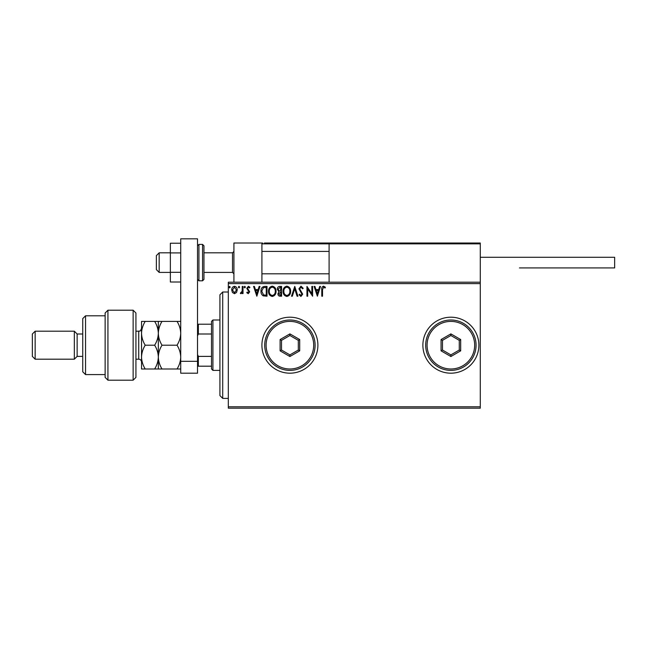 <?xml version="1.0" encoding="UTF-8"?>
<svg xmlns="http://www.w3.org/2000/svg" width="647" height="647" viewBox="0 0 647 647"><rect width="100%" height="100%" fill="white"/><g stroke="black" fill="none" stroke-linecap="round" stroke-linejoin="round"><path stroke-width="0.97" d="M422.879 345.199A27.999 27.999 0 0 0 450.878 373.19A27.999 27.999 0 0 0 478.877 345.199A27.999 27.999 0 0 0 450.878 317.2A27.999 27.999 0 0 0 422.879 345.199M261.914 345.199A27.999 27.999 0 0 0 289.905 373.19A27.999 27.999 0 0 0 317.903 345.199A27.999 27.999 0 0 0 289.905 317.2A27.999 27.999 0 0 0 261.914 345.199M480.276 408.184L228.318 408.184L228.318 406.785L480.276 406.785L480.276 408.184M480.276 283.604L228.318 283.604L228.318 282.205L480.276 282.205L480.276 406.785M236.503 292.509L234.473 293.689L232.443 292.509L231.707 289.969C231.691 287.939 232.613 286.71 234.473 286.281C236.333 286.702 237.255 287.931 237.239 289.969L236.503 292.509M243.013 286.403L243.013 293.568L242.261 293.568L242.261 292.509L240.951 293.689L240.377 293.447L240.733 292.687L242.14 291.271L242.261 286.403L243.013 286.403M248.238 293.689L246.782 292.67L247.227 292.056L248.189 292.816L248.917 291.846L246.782 288.352L248.375 286.281L249.92 287.252L249.491 287.915L248.456 287.163L247.534 288.311L249.669 291.813L248.238 293.689M264.728 286.403L267.009 286.403L267.009 296.205L263.192 295.849C261.598 294.749 260.862 293.188 260.976 291.182C260.862 288.352 262.116 286.758 264.728 286.403M281.582 286.403L281.582 296.205L280.191 296.205C278.703 296.132 277.951 295.323 277.935 293.778L278.857 291.692L277.304 289.185C277.32 287.567 278.089 286.645 279.617 286.403L281.582 286.403M294.765 286.403L297.911 296.205L297.086 296.205L294.708 288.772L292.323 296.205L291.506 296.205L294.765 286.403M311.854 286.403L312.606 286.403L312.606 296.205L307.705 288.894L307.705 296.205L306.953 296.205L306.953 286.403L311.854 293.698L311.854 286.403M322.529 289.686L322.529 296.205L321.777 296.205L321.777 289.589C321.478 287.81 322.077 286.661 323.573 286.152L325.417 287.284L325.037 288.036L323.581 287.163L322.529 289.686M228.318 283.604L228.318 406.785M317.378 296.205L314.11 286.403L314.935 286.403L315.938 289.549L318.696 289.549L319.699 286.403L320.524 286.403L317.378 296.205M300.984 286.152L303.184 288.295L302.57 288.797L301.041 287.163L299.666 288.821L302.683 294.167L300.936 296.455L299.043 294.797L299.626 294.191L300.944 295.453L301.931 294.207L298.914 288.805L300.984 286.152M290.624 291.263C290.681 294.062 289.435 295.792 286.904 296.455C284.308 295.849 283.038 294.134 283.087 291.312C283.038 288.513 284.292 286.791 286.839 286.152C289.395 286.767 290.657 288.473 290.624 291.263M276.051 291.263C276.107 294.062 274.87 295.792 272.33 296.455C269.734 295.849 268.465 294.134 268.513 291.312C268.465 288.513 269.718 286.791 272.274 286.152C274.829 286.767 276.083 288.473 276.051 291.263M256.835 296.205L253.567 286.403L254.384 286.403L255.395 289.549L258.145 289.549L259.156 286.403L259.973 286.403L256.835 296.205M245.399 287.098L244.776 287.915L244.145 287.098L244.776 286.281L245.399 287.098M239.625 287.098L238.994 287.915L238.363 287.098L238.994 286.281L239.625 287.098M230.203 287.098L229.572 287.915L228.941 287.098L229.572 286.281L230.203 287.098M316.262 290.552L317.321 293.843L318.373 290.552L316.262 290.552M283.839 291.312C283.807 293.552 284.817 294.935 286.872 295.453C288.918 294.911 289.913 293.512 289.872 291.263C289.905 289.039 288.902 287.672 286.872 287.163C284.801 287.664 283.79 289.047 283.839 291.312M280.046 295.202L280.822 295.202L280.822 292.056L278.687 293.762L280.046 295.202M280.442 291.053L280.822 287.414L279.965 287.414L278.064 289.185L279.245 290.94L280.442 291.053M269.265 291.312C269.233 293.552 270.244 294.935 272.298 295.453C274.344 294.911 275.347 293.512 275.298 291.263C275.331 289.039 274.336 287.672 272.298 287.163C270.228 287.664 269.217 289.047 269.265 291.312M266.257 295.202L266.257 287.414L263.426 287.664L261.728 291.182L263.588 294.927L266.257 295.202M255.719 290.552L256.77 293.843L257.821 290.552L255.719 290.552M232.459 289.961L234.473 292.816L236.478 289.961L234.473 287.163L232.459 289.961M233.915 282.205L233.915 243.013L261.914 243.013L261.914 282.205M329.938 243.013L329.097 243.854L329.938 243.013L479.435 243.013L480.276 243.854L480.276 243.013L452.277 243.013M159.17 272.411L156.372 269.613L156.372 255.614L159.17 252.815L159.17 272.411L170.363 272.411M203.959 272.411L232.516 272.411L232.516 252.815L233.915 251.416M479.435 243.013L480.276 243.854L329.097 243.854L329.097 282.205M480.276 243.854L480.276 282.205M339.457 243.013L264.429 243.013M272.266 243.013L344.495 243.013M384.253 243.013L369.696 243.013M361.293 243.013L356.254 243.013M262.747 243.013L261.914 243.854L262.747 243.013M480.276 257.288L614.65 257.288L614.65 267.931L519.468 267.931M180.723 282.003L170.363 282.003L170.363 252.912L180.723 252.912M170.363 272.306L180.723 272.306M170.363 252.912L170.363 243.215L180.723 243.215M180.723 373.19L180.723 238.816L197.521 238.816L197.521 373.19L180.723 373.19M180.723 361.325L197.521 361.325M203.959 245.811L203.959 279.407L202.56 280.806L202.56 244.412L203.959 245.811M222.714 398.39L219.915 395.584L219.915 294.806L222.714 292.007L222.714 398.39L228.318 398.39M212.92 370.391L211.52 368.992L211.52 321.397L212.92 319.998L212.92 370.391L219.915 370.391M211.52 333.998L198.362 333.998L197.521 335.914M197.521 354.475L198.362 356.392L198.362 366.194L197.521 366.194M211.52 356.392L198.362 356.392M197.521 324.204L198.362 324.204L198.362 333.998M211.52 324.204L198.362 324.204M211.52 366.194L198.362 366.194M133.136 310.204L135.935 313.002L135.935 377.387L133.136 380.193L133.136 310.204L107.936 310.204L107.936 380.193L133.136 380.193M85.541 374.589L82.743 371.79L82.743 318.599L85.541 315.801L85.541 374.589L105.138 374.589M82.743 356.392L77.139 356.392L77.139 333.998L74.34 331.199L74.34 359.19L35.148 359.19L35.148 331.199L74.34 331.199M35.148 359.19L32.35 356.392L32.35 333.998L35.148 331.199M107.936 380.193L105.138 377.387L105.138 313.002L107.936 310.204M158.329 368.992L158.329 357.095C158.183 361.293 156.954 365.256 154.649 368.992L162.009 368.992C159.704 365.264 158.475 361.301 158.329 357.095C158.483 352.882 159.704 348.911 162.009 345.199C159.712 341.495 158.483 337.524 158.329 333.302C158.466 329.121 159.696 325.15 162.009 321.397L177.043 321.397C179.34 325.101 180.57 329.072 180.723 333.302C180.586 337.475 179.356 341.446 177.043 345.199C179.348 348.927 180.578 352.89 180.723 357.095C180.578 361.309 179.348 365.272 177.043 368.992L180.723 368.992M162.009 345.199L177.043 345.199M162.009 321.397L154.649 321.397C156.946 325.101 158.175 329.072 158.329 333.302L158.329 321.397M180.723 321.397L177.043 321.397M162.009 368.992L177.043 368.992M158.329 357.095L158.329 333.302C158.191 337.475 156.962 341.446 154.649 345.199C156.954 348.919 158.183 352.89 158.329 357.095M145.211 321.397C142.898 325.15 141.669 329.121 141.531 333.302C141.685 337.524 142.914 341.495 145.211 345.199C142.906 348.935 141.677 352.898 141.531 357.095C141.677 361.301 142.906 365.264 145.211 368.992L141.531 368.992L141.531 321.397L154.649 321.397M145.211 345.199L154.649 345.199M145.211 368.992L154.649 368.992M313.698 345.199A23.793 23.793 0 0 0 289.905 321.397A23.793 23.793 0 0 0 266.111 345.199A23.793 23.793 0 0 0 289.905 368.992A23.793 23.793 0 0 0 313.698 345.199M264.712 345.199A25.193 25.193 0 0 1 289.905 319.998A25.193 25.193 0 0 1 315.105 345.199A25.193 25.193 0 0 1 289.905 370.391A25.193 25.193 0 0 1 264.712 345.199M280.111 350.852L280.111 339.538L289.905 333.884L299.707 339.538L299.707 350.852L289.905 356.513L280.111 350.852L281.51 350.043L289.905 354.896L298.307 350.043L298.307 340.346L289.905 335.502L281.51 340.346L281.51 350.043M289.905 356.513L289.905 354.896M298.307 350.043L299.707 350.852M298.307 340.346L299.707 339.538M289.905 335.502L289.905 333.884M280.111 339.538L281.51 340.346M474.672 345.199A23.793 23.793 0 0 0 450.878 321.397A23.793 23.793 0 0 0 427.085 345.199A23.793 23.793 0 0 0 450.878 368.992A23.793 23.793 0 0 0 474.672 345.199M425.686 345.199A25.193 25.193 0 0 1 450.878 319.998A25.193 25.193 0 0 1 476.071 345.199A25.193 25.193 0 0 1 450.878 370.391A25.193 25.193 0 0 1 425.686 345.199M441.076 350.852L441.076 339.538L450.878 333.884L460.68 339.538L460.68 350.852L450.878 356.513L441.076 350.852L442.483 350.043L450.878 354.896L459.273 350.043L459.273 340.346L450.878 335.502L442.483 340.346L442.483 350.043M450.878 356.513L450.878 354.896M459.273 350.043L460.68 350.852M459.273 340.346L460.68 339.538M450.878 335.502L450.878 333.884M441.076 339.538L442.483 340.346M329.097 243.854L261.914 243.854M197.521 245.811L198.92 244.412L198.92 280.806L202.56 280.806M135.935 359.19L138.733 359.19L138.733 331.199C139.631 330.471 139.873 332.607 141.531 328.401M232.516 272.411L233.915 273.81M329.097 273.81L261.914 273.81M329.097 251.416L261.914 251.416M159.17 252.815L170.363 252.815M203.959 252.815L232.516 252.815M198.92 244.412L202.56 244.412M198.92 280.806L197.521 279.407M222.714 292.007L228.318 292.007M212.92 319.998L219.915 319.998M77.139 333.998L82.743 333.998M85.541 315.801L105.138 315.801M77.139 356.392L74.34 359.19M138.733 359.19C140.431 359.36 141.361 360.29 141.531 361.997M135.935 331.199L138.733 331.199"/></g></svg>
